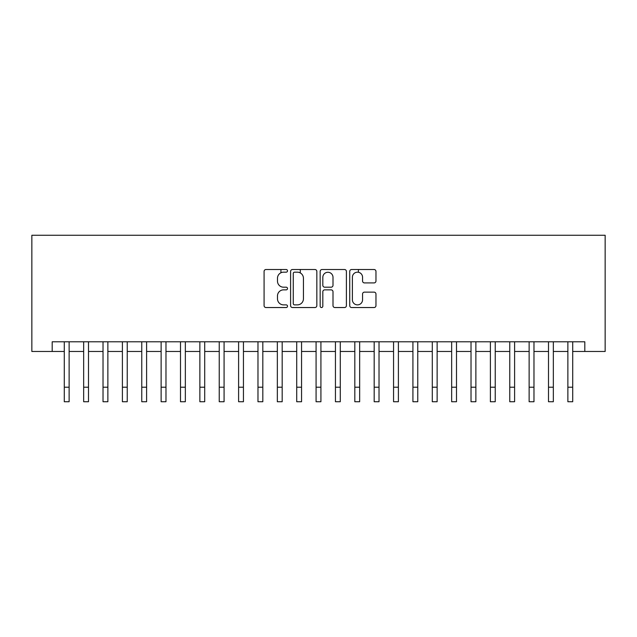 <?xml version="1.0" encoding="UTF-8"?>
<svg xmlns="http://www.w3.org/2000/svg" width="637" height="637" viewBox="0 0 637 637"><rect width="100%" height="100%" fill="white"/><g stroke="black" fill="none" stroke-linecap="round" stroke-linejoin="round"><path stroke-width="0.96" d="M287.51 270.844A1.33 1.33 0 0 0 286.18 269.515L265.979 269.515A1.903 1.903 0 0 0 264.084 271.418L264.084 305.641A1.903 1.903 0 0 0 265.979 307.536L286.18 307.536A1.33 1.33 0 0 0 287.51 306.206A1.33 1.33 0 0 0 286.18 304.876L283.569 304.876A6.083 6.083 0 0 1 277.485 298.793L277.485 295.942A6.083 6.083 0 0 1 283.569 289.859L286.18 289.859A1.33 1.33 0 0 0 287.51 288.529A1.33 1.33 0 0 0 286.18 287.199L283.569 287.199A6.083 6.083 0 0 1 277.485 281.116L277.485 278.265A6.083 6.083 0 0 1 283.569 272.174L286.18 272.174A1.33 1.33 0 0 0 287.51 270.844M374.062 282.916A1.903 1.903 0 0 0 375.965 281.021L375.965 271.418A1.903 1.903 0 0 0 374.062 269.515L351.624 269.515A1.903 1.903 0 0 0 349.729 271.418L349.729 305.641A1.903 1.903 0 0 0 351.624 307.536L374.062 307.536A1.903 1.903 0 0 0 375.965 305.641L375.965 294.039A1.903 1.903 0 0 0 374.062 292.136L364.46 292.136A1.903 1.903 0 0 0 362.557 294.039L362.557 299.788A5.088 5.088 0 0 1 357.476 304.876A5.088 5.088 0 0 1 352.388 299.788L352.388 277.262A5.088 5.088 0 0 1 357.476 272.174A5.088 5.088 0 0 1 362.557 277.262L362.557 281.021A1.903 1.903 0 0 0 364.46 282.916L374.062 282.916M52.186 351.473L52.186 341.79L584.814 341.79L584.814 351.473L605.15 351.473L605.15 235.268L31.85 235.268L31.85 351.473L64.289 351.473M316.836 271.418A1.903 1.903 0 0 0 314.933 269.515L292.502 269.515A1.903 1.903 0 0 0 290.599 271.418L290.599 305.641A1.903 1.903 0 0 0 292.502 307.536L314.933 307.536A1.903 1.903 0 0 0 316.836 305.641L316.836 271.418M322.067 269.515L344.498 269.515A1.903 1.903 0 0 1 346.401 271.418L346.401 305.641A1.903 1.903 0 0 1 344.498 307.536L334.895 307.536A1.903 1.903 0 0 1 333 305.641L333 291.762A1.903 1.903 0 0 0 331.097 289.859L324.727 289.859A1.903 1.903 0 0 0 322.824 291.762L322.824 306.206A1.33 1.33 0 0 1 321.494 307.536A1.33 1.33 0 0 1 320.164 306.206L320.164 271.418A1.903 1.903 0 0 1 322.067 269.515M69.13 351.473L83.662 351.473M88.503 351.473L103.027 351.473M107.868 351.473L122.4 351.473M127.241 351.473L141.764 351.473M146.606 351.473L161.129 351.473M165.978 351.473L180.502 351.473M185.343 351.473L199.867 351.473M204.708 351.473L219.239 351.473M224.081 351.473L238.604 351.473M243.445 351.473L257.977 351.473M262.818 351.473L277.342 351.473M282.183 351.473L296.715 351.473M301.556 351.473L316.079 351.473M320.921 351.473L335.444 351.473M340.285 351.473L354.817 351.473M359.658 351.473L374.182 351.473M379.023 351.473L393.555 351.473M398.396 351.473L412.919 351.473M417.761 351.473L432.292 351.473M437.133 351.473L451.657 351.473M456.498 351.473L471.022 351.473M475.871 351.473L490.394 351.473M495.236 351.473L509.759 351.473M514.6 351.473L529.132 351.473M533.973 351.473L548.497 351.473M553.338 351.473L567.87 351.473M572.711 351.473L584.814 351.473M294.597 272.174A1.33 1.33 0 0 0 293.259 273.512L293.259 303.546A1.33 1.33 0 0 0 294.597 304.876L297.352 304.876A6.083 6.083 0 0 0 303.435 298.793L303.435 278.265A6.083 6.083 0 0 0 297.352 272.174L294.597 272.174M333 277.358A5.088 5.088 0 0 0 327.912 272.27A5.088 5.088 0 0 0 322.824 277.358L322.824 285.296A1.903 1.903 0 0 0 324.727 287.199L331.097 287.199A1.903 1.903 0 0 0 333 285.296L333 277.358M64.289 387.208L69.13 387.208L69.13 401.732L64.289 401.732L64.289 341.79M69.13 387.208L69.13 341.79M83.662 401.732L88.503 401.732L83.662 401.732L83.662 341.79M88.503 401.732L88.503 341.79M103.027 401.732L107.868 401.732L103.027 401.732L103.027 341.79M107.868 401.732L107.868 341.79M122.4 401.732L127.241 401.732L122.4 401.732L122.4 341.79M127.241 401.732L127.241 341.79M141.764 401.732L146.606 401.732L141.764 401.732L141.764 341.79M146.606 401.732L146.606 341.79M161.129 401.732L165.978 401.732L161.129 401.732L161.129 341.79M165.978 401.732L165.978 341.79M180.502 401.732L185.343 401.732L180.502 401.732L180.502 341.79M185.343 401.732L185.343 341.79M199.867 401.732L204.708 401.732L199.867 401.732L199.867 341.79M204.708 401.732L204.708 341.79M219.239 401.732L224.081 401.732L219.239 401.732L219.239 341.79M224.081 401.732L224.081 341.79M238.604 401.732L243.445 401.732L238.604 401.732L238.604 341.79M243.445 401.732L243.445 341.79M257.977 401.732L262.818 401.732L257.977 401.732L257.977 341.79M262.818 401.732L262.818 341.79M277.342 401.732L282.183 401.732L277.342 401.732L277.342 341.79M282.183 401.732L282.183 341.79M280.925 272.779L280.925 269.515M296.715 401.732L301.556 401.732L296.715 401.732L296.715 341.79M301.556 401.732L301.556 341.79M300.298 272.939L300.298 269.515M316.079 401.732L320.921 401.732L316.079 401.732L316.079 341.79M320.921 401.732L320.921 341.79M335.444 401.732L340.285 401.732L335.444 401.732L335.444 341.79M340.285 401.732L340.285 341.79M354.817 401.732L359.658 401.732L354.817 401.732L354.817 341.79M359.658 401.732L359.658 341.79M358.4 272.262L358.4 269.515M374.182 401.732L379.023 401.732L374.182 401.732L374.182 341.79M379.023 401.732L379.023 341.79M393.555 401.732L398.396 401.732L393.555 401.732L393.555 341.79M398.396 401.732L398.396 341.79M412.919 401.732L417.761 401.732L412.919 401.732L412.919 341.79M417.761 401.732L417.761 341.79M432.292 401.732L437.133 401.732L432.292 401.732L432.292 341.79M437.133 401.732L437.133 341.79M451.657 401.732L456.498 401.732L451.657 401.732L451.657 341.79M456.498 401.732L456.498 341.79M471.022 401.732L475.871 401.732L471.022 401.732L471.022 341.79M475.871 401.732L475.871 341.79M490.394 401.732L495.236 401.732L490.394 401.732L490.394 341.79M495.236 401.732L495.236 341.79M509.759 401.732L514.6 401.732L509.759 401.732L509.759 341.79M514.6 401.732L514.6 341.79M529.132 401.732L533.973 401.732L529.132 401.732L529.132 341.79M533.973 401.732L533.973 341.79M548.497 401.732L553.338 401.732L548.497 401.732L548.497 341.79M553.338 401.732L553.338 341.79M567.87 401.732L572.711 401.732L567.87 401.732L567.87 341.79M572.711 401.732L572.711 341.79M83.662 387.208L88.503 387.208M103.027 387.208L107.868 387.208M122.4 387.208L127.241 387.208M141.764 387.208L146.606 387.208M161.129 387.208L165.978 387.208M180.502 387.208L185.343 387.208M199.867 387.208L204.708 387.208M219.239 387.208L224.081 387.208M238.604 387.208L243.445 387.208M257.977 387.208L262.818 387.208M277.342 387.208L282.183 387.208M296.715 387.208L301.556 387.208M316.079 387.208L320.921 387.208M335.444 387.208L340.285 387.208M354.817 387.208L359.658 387.208M374.182 387.208L379.023 387.208M393.555 387.208L398.396 387.208M412.919 387.208L417.761 387.208M432.292 387.208L437.133 387.208M451.657 387.208L456.498 387.208M471.022 387.208L475.871 387.208M490.394 387.208L495.236 387.208M509.759 387.208L514.6 387.208M529.132 387.208L533.973 387.208M548.497 387.208L553.338 387.208M567.87 387.208L572.711 387.208"/></g></svg>
